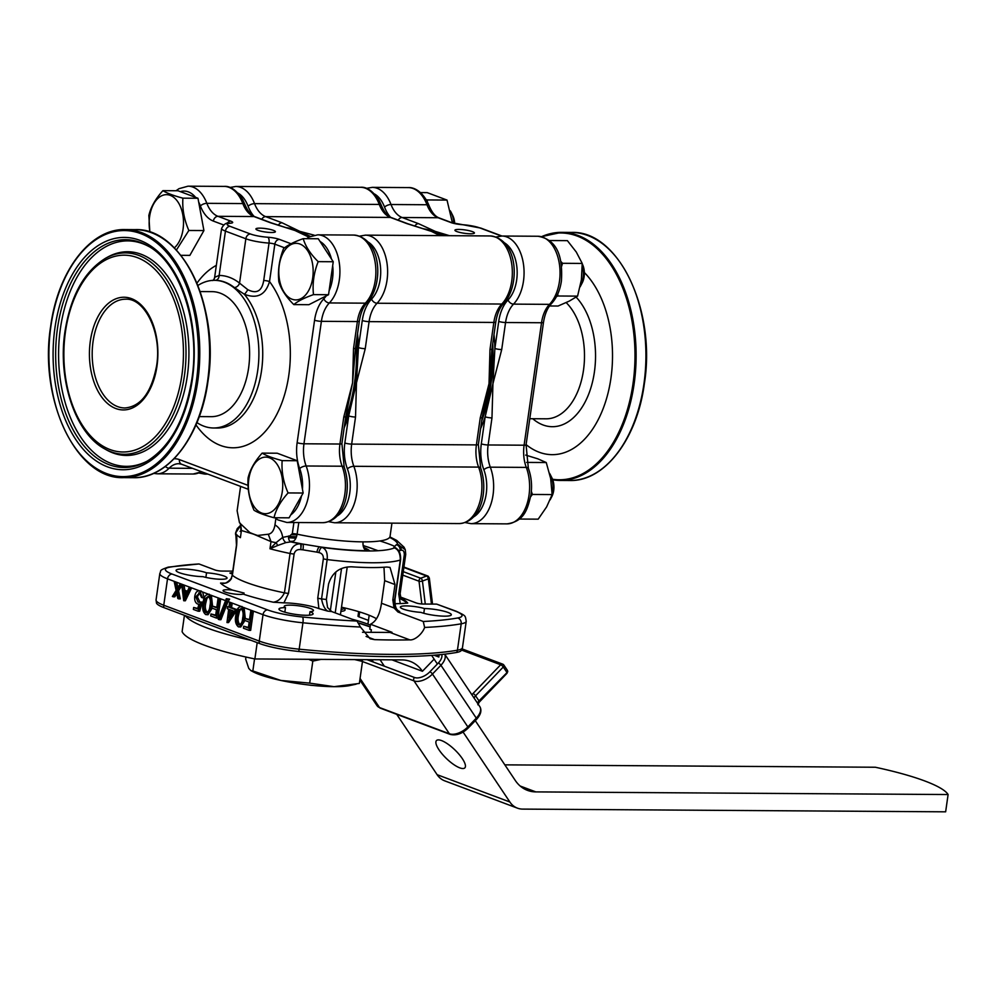 <?xml version="1.0" encoding="UTF-8"?>
<svg xmlns="http://www.w3.org/2000/svg" width="998" height="998" viewBox="0 0 998 998"><rect width="100%" height="100%" fill="white"/><g stroke="black" fill="none" stroke-linecap="round" stroke-linejoin="round"><path stroke-width="1.5" d="M317.751 598.139A4.928 0.848 8.1 0 0 321.556 598.912C322.703 605.162 324.749 609.229 327.693 611.125L318.886 608.593L317.751 598.139L323.352 558.793C323.514 555.35 322.055 553.291 318.973 552.605A25.1 4.354 8.1 0 0 316.952 552.144L302.98 549.848A25.1 4.354 8.1 0 0 300.747 549.611C297.217 549.224 295.009 550.684 294.098 553.99A4.928 0.848 -171.9 0 1 290.044 553.478A86.14 14.933 -171.9 0 1 269.971 548.763L270.994 541.602L268.287 534.229C271.743 533.631 273.976 530.537 274.961 524.936C279.24 527.393 281.81 531.547 282.683 537.373L276.109 542.638A4.928 0.699 -120 0 1 277.631 545.507L269.971 548.763L276.109 542.638A9.843 1.709 -171.9 0 1 270.994 541.602L253.529 534.13L241.416 530.499A9.843 1.709 -171.9 0 1 240.855 529.801L240.93 529.077M268.287 534.229L257.634 535.477L253.529 534.13L249.849 532.558L240.618 523.85L241.416 530.499L240.406 537.66A86.14 14.933 -171.9 0 1 235.902 533.643A4.928 4.803 149.5 0 0 236.326 536.363M423.551 228.904A127.133 77.22 90.4 0 1 428.604 229.964A127.133 77.22 90.4 0 1 442.027 235.64M492.688 343.861A127.133 77.22 90.4 0 1 490.916 383.681A127.133 77.22 90.4 0 1 481.747 420.732M491.939 349.1L489.02 383.694L482.209 417.438A4.928 0.848 -171.9 0 1 480.25 417.838L489.02 383.694L489.981 349.5A4.928 0.848 8.1 0 0 491.939 349.1L495.794 322.042C497.129 313.734 499.773 307.484 503.753 303.305C520.207 286.114 518.461 238.909 490.155 235.952A36.914 22.418 -89.6 0 1 511.749 281.062A36.914 22.418 -89.6 0 1 501.794 304.041A4.928 3.293 43.9 0 0 503.753 303.305M357.546 333.681A127.233 77.283 90.4 0 1 358.432 347.578A4.928 0.848 8.1 0 0 365.243 348.689L356.473 382.845L355.525 417.039A4.928 0.848 -171.9 0 1 348.701 415.916A127.233 77.283 90.4 0 1 344.16 427.78M367.751 241.803A31.998 19.436 -89.6 0 1 380.6 268.337A31.998 19.436 -89.6 0 1 371.568 299.063A34.456 20.921 90.4 0 0 362.274 320.52L358.432 347.578L356.473 382.845L348.701 415.916L344.846 442.975A4.928 0.848 -171.9 0 0 351.67 444.098A29.528 17.939 -89.6 0 0 353.853 466.303A4.928 2.083 159.4 0 0 347.404 468.885A34.456 20.921 90.4 0 1 344.846 442.975M439.968 235.628L431.448 231.399L440.654 235.628M285.391 227.507L314.22 235.191M278.28 225.274A4.928 3.817 -69.4 0 1 282.072 222.791L310.378 236.439M407.858 223.777L431.448 231.399L406.81 223.589A4.928 3.817 -69.4 0 1 407.858 223.777L391.441 217.626C387.598 216.279 384.23 212.187 381.348 205.326A4.928 2.108 -20.8 0 0 379.277 204.44A36.914 22.418 -89.6 0 0 360.503 187.287C366.815 186.688 373.015 191.067 379.103 200.423L381.348 205.326M316.952 552.144A4.928 1.921 -77.6 0 1 319.684 546.842A75.062 13.011 -171.9 0 0 366.416 550.696A7.385 4.479 90.4 0 1 363.085 541.864A67.677 11.727 8.1 0 0 390.056 536.375L391.94 523.139M239.807 594.421A10.579 1.834 -171.9 0 1 228.729 593.049A10.579 1.834 -171.9 0 1 223.065 590.579A10.579 1.834 -171.9 0 1 227.282 589.718A10.579 1.834 -171.9 0 1 232.409 590.08L244.098 593.049L243.2 594.122A10.579 1.834 -171.9 0 1 239.807 594.421M218.637 613.184A16.242 2.819 -171.9 0 1 217.539 613.196M218.899 611.362A14.77 2.557 -171.9 0 1 217.789 611.412M206.536 572.815A14.77 2.557 -171.9 0 1 227.045 578.079A14.77 2.557 -171.9 0 1 221.157 579.264A14.77 2.557 -171.9 0 1 202.943 576.657A17.228 2.982 -171.9 0 1 185.079 574.374A17.228 2.982 -171.9 0 1 176.072 570.407A17.228 2.982 -171.9 0 1 187.736 569.222A17.228 2.982 -171.9 0 1 206.536 572.815L205.875 577.405M309.991 611.649A17.228 2.982 -171.9 0 1 313.085 613.882A17.228 2.982 -171.9 0 1 306.224 615.279A17.228 2.982 -171.9 0 1 288.185 613.046A17.228 2.982 -171.9 0 1 278.978 609.029A17.228 2.982 -171.9 0 1 285.478 607.632A14.77 2.557 -171.9 0 1 284.243 606.36A14.77 2.557 -171.9 0 1 299.225 605.898A14.77 2.557 -171.9 0 1 313.484 610.514A14.77 2.557 -171.9 0 1 309.991 611.649L309.492 615.167M285.478 607.632L284.829 612.186M424.462 608.531A17.228 2.982 -171.9 0 1 442.326 610.801A17.228 2.982 -171.9 0 1 451.333 614.768A17.228 2.982 -171.9 0 1 444.459 616.165A17.228 2.982 -171.9 0 1 420.869 612.36A14.77 2.557 -171.9 0 1 400.36 607.108A14.77 2.557 -171.9 0 1 409.018 605.998A14.77 2.557 -171.9 0 1 424.462 608.531L423.788 613.271M343.886 608.044L344.896 609.341A18.7 3.244 -171.9 0 1 340.904 611.362M343.923 607.757L343.848 608.306A17.228 2.982 -171.9 0 1 341.179 609.479M424.637 627.443L423.252 621.492A241.179 41.791 8.1 0 0 457.633 617.999A4.928 4.279 80.1 0 1 461.188 623.812A246.107 42.652 -171.9 0 1 424.637 627.443C422.216 634.217 414.482 640.516 409.816 639.868L390.031 632.445A19.686 15.269 110.6 0 0 392.002 632.308L370.495 624.224L369.796 629.177L371.343 629.763L370.982 632.32M436.65 604.114L456.336 611.3A4.928 3.817 -69.4 0 0 455.288 611.113L436.65 604.114L422.965 604.027A4.928 0.848 -171.9 0 1 416.141 602.917L400.21 596.929M175.199 582.383L174.301 582.046L176.097 590.442L172.355 596.467L173.265 596.804L176.384 591.777L177.831 598.513L178.729 598.85L176.995 590.779L180.888 584.516L179.989 584.179L176.708 589.444L175.199 582.383L176.758 582.395L177.881 587.585M181.349 584.516L182.26 584.84M179.989 584.179L181.549 584.192M175.935 582.383L176.758 582.395M174.301 582.046L175.86 582.046M173.265 596.804L174.825 596.816L176.783 593.66M178.729 598.85L180.301 598.862L178.567 590.791L176.995 590.779M181.823 585.552L178.567 590.791M180.888 584.516L182.459 584.529M185.416 595.369L185.054 592.488M184.168 597.939L186.526 593.049L183.42 591.876L184.168 597.939M184.767 596.704L184.206 592.176M181.723 584.828L183.707 600.721L190.007 587.934L189.146 587.622L187.162 591.727L183.208 590.242L182.584 585.152L181.723 584.828L184.143 585.165L184.78 590.255L187.399 591.24M182.584 585.152L184.143 585.165M183.208 590.242L184.78 590.255M190.007 587.934L191.566 587.947L185.379 600.771L183.819 600.759M210.977 613.957L210.703 615.928L216.379 618.061L219.111 598.85L218.063 598.451L216.741 607.819L212.1 606.073L211.826 608.044L216.454 609.79L215.618 615.704L210.977 613.957L215.693 615.155M216.741 615.541L217.576 609.628M212.1 606.073L216.816 607.271M217.863 607.657L219.635 598.463L220.683 598.862L217.938 618.074L216.454 617.513M216.379 618.061L217.938 618.074M230.513 614.905L231.187 610.127M228.517 617.912L233.183 610.876L229.702 609.566L228.517 617.912M227.594 606.709L227.319 608.68L228.667 609.179L226.983 622.565L235.516 609.678L229.989 607.595L230.613 603.166L229.577 602.78L228.941 607.208L227.594 606.709L229.016 606.709M231.087 603.166L232.185 603.179L231.548 607.607L237.075 609.691L228.542 622.577L226.983 622.565M229.577 602.78L231.137 602.78M235.516 609.678L237.075 609.691M230.613 603.166L232.185 603.179M229.989 607.595L231.548 607.607M249.101 630.349L250.66 630.362L253.392 611.138L250.785 610.739L249.45 620.095L244.822 618.361L244.547 620.332L249.176 622.066L248.34 627.979L243.699 626.245L243.425 628.216L249.101 630.349L251.833 611.125M243.699 626.245L248.415 627.43M244.822 618.361L249.537 619.546M169.772 567.176A4.928 4.279 80.1 0 0 168.238 567.126L198.939 563.97A241.179 41.791 8.1 0 0 169.772 567.176A34.456 5.976 8.1 0 0 172.105 574.062L267.614 609.903A34.456 5.976 8.1 0 0 302.531 617.001A241.179 41.791 8.1 0 0 357.022 621.068L360.44 627.031L370.108 638.757L374.624 639.643A246.107 42.652 8.1 0 0 392.813 639.98A246.107 42.652 8.1 0 0 409.816 639.868M239.196 624.973L238.659 624.873C241.067 624.548 242.414 622.203 242.701 617.824C243.624 613.683 243.05 610.614 240.967 608.605L237.998 610.963L236.875 615.629C236.002 619.77 236.601 622.852 238.659 624.873L239.707 624.873M240.219 624.873C238.16 622.864 237.561 619.783 238.435 615.641L239.557 610.976L241.217 608.73M199.588 590.878L167.514 578.84L163.759 605.237L259.255 641.078L263.023 614.681L241.279 606.647C238.135 606.784 236.314 609.653 235.827 615.23C234.755 620.606 235.615 624.474 238.41 626.856C241.528 626.669 243.312 623.787 243.749 618.211C244.859 612.884 244.036 609.029 241.279 606.647L242.052 606.51M238.41 626.856L240.743 627.018L244.934 620.482M244.111 607.582L245.283 618.361M236.925 615.242L238.871 609.379M237.674 624.062L237.387 615.242M228.031 601.544L220.92 619.708L219.348 619.696L227.419 599.112L229.627 599.124L228.031 601.544L241.229 606.497M227.419 599.112L226.321 598.7L218.25 619.284L219.348 619.696M226.321 598.7L229.627 599.124M207.497 612.597C205.438 610.576 204.839 607.495 205.713 603.366L206.848 598.7L208.495 596.442M206.474 612.685L205.937 612.585C208.345 612.273 209.692 609.915 209.979 605.537C210.902 601.407 210.328 598.338 208.245 596.33L205.276 598.688L204.153 603.353C203.28 607.495 203.879 610.564 205.937 612.585L206.985 612.597M204.153 603.353L205.713 603.366M225.56 600.621L208.57 594.371C205.413 594.509 203.592 597.365 203.105 602.954C202.033 608.331 202.893 612.198 205.688 614.568C208.819 614.394 210.59 611.512 211.027 605.923C212.137 600.609 211.314 596.754 208.57 594.371L209.331 594.222M205.688 614.568L208.021 614.731L212.212 608.194M211.389 595.307L212.562 606.085M193.649 607.458L193.375 609.429L198.153 611.225L200.71 602.068L198.003 602.081L195.795 596.792L199.45 593.024L201.534 597.44L202.569 597.827L199.787 591.078C197.217 590.442 195.546 592.188 194.76 596.317C194.348 600.222 195.271 602.78 197.542 603.99L198.964 604.127L197.616 608.942L193.649 607.458L197.766 608.418M202.569 597.827L204.141 597.839L202.681 592.039L198.727 590.866L200.299 590.878M195.795 596.792L197.367 596.804L199.974 602.218M198.727 592.887L199.45 593.024M199.55 593.062L197.367 596.804M200.71 602.068L202.282 602.068L199.712 611.238L198.153 611.225M199.151 602.281L198.003 602.081L199.575 602.093M199.75 590.941L201.371 591.09L199.75 590.941M252.294 611.138L253.392 611.138M190.556 587.947L191.566 587.947M232.784 571.13L221.756 571.056A4.928 0.848 -171.9 0 1 214.932 569.945L199.65 564.207A4.928 0.848 8.1 0 0 198.939 563.97M172.105 574.062A4.928 3.817 -69.4 0 0 167.514 578.84A39.371 6.824 -171.9 0 1 159.817 573.488L156.062 599.885L156.474 603.079A38.722 6.712 8.1 0 0 163.946 607.632L259.443 643.485A38.722 6.712 8.1 0 0 298.689 651.457A245.446 42.54 8.1 0 0 456.523 652.467A38.722 6.712 8.1 0 0 461.176 650.634L462.461 647.677A39.371 6.824 8.1 0 1 457.433 650.209L461.188 623.812A39.371 6.824 -171.9 0 0 466.228 621.28C465.068 615.479 466.54 616.19 456.336 611.3M358.656 611.649L358.008 616.178A4.928 0.848 8.1 0 0 358.968 616.839L368.449 620.394M296.481 536.774A53.655 9.294 8.1 0 0 288.534 536.525M291.915 534.703A51.185 8.87 -171.9 0 1 296.992 534.866M367.875 550.971A53.655 9.294 8.1 0 0 364.919 549.624M363.596 547.341A51.185 8.87 -171.9 0 1 369.871 550.971M400.098 593.748L400.934 598.962L407.72 603.091L400.248 603.615L398.713 594.059L404.315 554.701C404.265 551.383 403.192 549.898 401.121 550.26A25.1 4.354 8.1 0 0 400.073 550.472L398.639 550.896M401.184 599.386L400.136 593.66A4.928 0.848 -171.9 0 1 398.713 594.059M400.248 603.615A25.1 4.354 8.1 0 0 394.959 603.815M363.185 545.494L362.973 542.9M362.511 632.258L390.031 632.445M376.533 618.76A71.369 12.363 8.1 0 0 341.503 607.208M352.169 619.234A73.827 12.799 -171.9 0 1 367.913 624.162L369.173 615.267M357.022 621.068L331.71 611.562L327.569 607.533L326.358 599.486L328.542 584.129C332.072 572.578 339.757 566.802 351.608 566.802A86.14 14.933 8.1 0 0 386.8 567.026L390.031 567.425L395.008 584.554L392.825 599.91L394.048 607.957L397.94 611.986L423.252 621.492M398.476 610.838L399.749 611.599C395.37 609.691 393.686 605.624 394.684 599.386L400.285 560.028C400.285 553.503 398.327 549.449 394.397 547.865A4.928 4.691 -48.7 0 1 396.954 548.962L397.179 549.212M370.495 624.224C376.234 621.442 379.889 614.444 381.473 603.241L384.679 580.674L383.968 567.201M318.973 552.605A4.928 2.32 -76.5 0 1 322.104 547.391C326.072 549 327.756 553.054 327.157 559.566L321.556 598.912A86.14 14.933 8.1 0 0 326.358 599.486M322.104 547.391A76.297 13.223 8.1 0 0 367.152 550.971A76.297 13.223 8.1 0 0 394.397 547.865A30.027 5.202 -171.9 0 1 393.886 547.316A4.928 4.778 -36.1 0 1 397.029 549.025M240.668 525.36L235.615 533.044A86.14 14.933 -171.9 0 0 235.902 533.643C236.85 535.115 237.087 539.07 236.613 545.532L232.372 575.285L231.212 578.478C227.843 582.321 224.999 583.892 222.691 583.206L222.716 583.206M231.474 578.503C228.954 582.558 225.311 584.08 220.546 583.082L222.691 583.206M232.447 573.463L229.889 573.101L232.497 573.176M295.882 538.221A71.369 12.363 8.1 0 0 288.547 537.747M292.214 534.067A66.442 11.514 -171.9 0 1 297.08 534.379M318.886 608.593A25.1 4.354 8.1 0 0 283.906 602.867L273.327 602.218C277.881 601.557 281.586 598.426 284.442 592.837L290.044 553.478C291.528 547.104 294.946 543.885 300.298 543.823A4.928 1.235 -84.5 0 1 300.747 549.611M393.886 547.316L396.331 544.708A4.928 4.454 76.3 0 1 400.073 550.472M396.331 544.708A30.027 5.202 -171.9 0 1 397.591 544.446A4.928 4.254 80.5 0 1 401.121 550.26M389.632 537.398A76.297 13.223 8.1 0 1 397.591 544.446L405.25 549.624L405.724 554.227A4.928 0.848 -171.9 0 1 405.737 554.314A4.928 0.848 -171.9 0 1 404.315 554.701M294.098 553.99L288.497 593.348L283.906 602.867M302.98 549.848A4.928 0.811 -83.6 0 0 302.968 544.097L319.684 546.842M302.968 544.097A75.062 13.011 -171.9 0 1 291.94 541.902C294.597 541.091 296.331 538.521 297.117 534.179A67.677 11.727 8.1 0 0 363.085 541.864M288.597 536.001A4.928 2.994 -89.6 0 0 290.83 541.889L285.927 542.588A4.928 2.408 -115.8 0 1 282.683 537.373L289.719 536.001L292.314 533.618A4.928 0.848 -171.9 0 1 297.117 534.179L298.776 522.54M274.961 524.936L275.872 518.561M285.927 542.588L277.631 545.507M290.83 541.889A76.297 13.223 8.1 0 0 300.298 543.823M240.081 531.41A4.928 3.181 -160.4 0 0 240.705 530.799M240.593 486.388L237.125 510.739L239.47 522.69L240.618 523.85M249.849 532.558A184.143 111.838 -89.6 0 0 257.634 535.477M303.143 493.024L297.217 460.727L282.147 460.627C272.716 458.094 266.054 455.599 262.15 453.117C254.739 461.35 250.049 469.621 248.09 477.917C247.317 488.646 249.3 499.412 254.016 510.228C257.921 512.71 264.595 515.205 274.013 517.737L289.083 517.837L303.143 493.024L288.085 492.937C280.575 501.295 275.885 509.554 274.013 517.737M282.147 460.627C281.399 471.518 283.37 482.284 288.085 492.937M297.217 460.727L277.219 453.217L262.15 453.117M248.814 479.127A28.306 17.191 -89.6 0 0 261.626 513.009A28.306 17.191 -89.6 0 0 282.284 491.69A28.306 17.191 -89.6 0 0 269.485 457.82A28.306 17.191 -89.6 0 0 248.814 479.127M550.098 499.886A19.436 11.814 -89.6 0 0 550.16 499.773A19.436 11.814 -89.6 0 0 552.019 494.896M552.131 494.459A19.436 11.814 -89.6 0 0 552.705 491.503A19.436 11.814 -89.6 0 0 550.322 474.711A19.436 11.814 -89.6 0 0 549.536 473.301M550.322 474.711L551.931 477.892A14.521 8.82 90.4 0 1 553.715 490.43A14.521 8.82 90.4 0 1 551.807 496.617L550.16 499.773M531.073 494.122L532.408 494.447L531.36 491.378M525.659 455.088L537.81 458.818L546.255 462.536L550.671 478.566L552.131 494.571L546.642 506.872L538.196 519.16L519.297 519.047M526.645 462.411L546.255 462.536M530.674 496.68L532.408 494.447L552.131 494.571M427.331 201.733L427.294 199.949L426.171 199.612M427.294 199.949L447.017 200.074L452.406 222.891M420.482 192.589L427.194 192.626L447.017 200.074M561.6 266.366L562.51 263.297L560.764 261.314M556.522 296.531L557.857 295.994L557.82 293.861M557.857 295.994L577.58 296.132L569.309 301.084L558.082 306.024L549.511 305.974M549.262 240.518L567.388 240.643L576.283 252.045L582.233 263.435L581.385 279.789L577.58 296.132M562.51 263.297L582.233 263.435M182.908 198.165C173.54 195.658 166.866 193.15 162.911 190.655L177.981 190.755L197.978 198.265L182.908 198.165C182.16 208.944 184.143 219.71 188.847 230.476L176.384 250.086M149.837 232.097L148.852 215.456C150.848 207.06 155.538 198.802 162.911 190.655M188.847 230.476L203.916 230.563L189.857 255.376L180.838 255.313M203.916 230.563L197.978 198.265M174.313 247.916A28.306 17.191 -89.6 0 0 183.058 229.228A28.306 17.191 -89.6 0 0 170.246 195.358A28.306 17.191 -89.6 0 0 149.588 216.666A28.306 17.191 -89.6 0 0 150.037 232.172M453.766 223.29A19.436 11.814 -89.6 0 0 451.096 212.25A19.436 11.814 -89.6 0 0 450.298 210.84M451.096 212.25L452.693 215.431A14.521 8.82 90.4 0 1 454.689 223.515M313.484 294.622C312.299 283.657 313.871 272.666 318.175 261.651L333.245 261.738L328.542 294.722L313.484 294.622C304.178 297.94 297.616 301.271 293.824 304.602C286.077 296.905 281.087 289.245 278.841 281.623C277.669 270.658 279.228 259.667 283.544 248.652C287.424 245.258 293.986 241.928 303.205 238.659C305.5 246.406 310.49 254.066 318.175 261.651M333.245 261.738L318.275 238.759L303.205 238.659M328.542 294.722L308.881 304.702L293.824 304.602M292.052 299.213A28.306 17.191 -89.6 0 0 312.711 277.893A28.306 17.191 -89.6 0 0 299.911 244.023A28.306 17.191 -89.6 0 0 279.24 265.331A28.306 17.191 -89.6 0 0 292.052 299.213M580.075 286.913A19.436 11.814 -89.6 0 0 580.587 285.977A19.436 11.814 -89.6 0 0 582.258 264.769M582.246 263.884L582.358 264.096A14.521 8.82 90.4 0 1 582.233 282.821L580.587 285.977M330.326 610.813L335.852 571.941M335.228 612.884L341.528 568.573M340.418 614.83L347.229 566.976M313.285 685.476A30.252 5.24 -171.9 0 1 310.74 685.289L310.964 685.227M310.74 685.289L309.106 685.027M293.587 541.178A35.441 6.138 8.1 0 0 290.181 541.515M300.934 547.328L301.433 543.81M431.448 604.077L428.342 578.84L422.441 581.036A2.458 1.285 -110.4 0 0 420.707 578.204A2.458 1.909 110.6 0 0 419.023 581.223L402.768 575.122M425.273 604.039L422.441 581.036A2.458 0.873 173 0 1 419.023 581.223L421.83 603.977M459.791 767.861A19.686 6.038 -136.1 0 0 464.843 767.874A19.686 6.038 -136.1 0 0 458.968 754.226A19.686 6.038 -136.1 0 0 441.54 740.578A19.686 6.038 -136.1 0 0 436.475 740.566A19.686 6.038 -136.1 0 0 442.351 754.214A19.686 6.038 -136.1 0 0 459.791 767.861M431.635 655.399L434.13 659.129L422.428 671.28A39.371 30.526 110.6 0 0 410.29 661.425A39.371 30.526 110.6 0 0 401.92 659.903L254.877 658.954A115.98 20.097 -171.9 0 1 204.453 645.207A115.98 20.097 -171.9 0 1 182.11 631.634L184.43 615.329M185.316 615.654A115.98 20.097 8.1 0 0 206.923 627.929A115.98 20.097 8.1 0 0 251.097 640.342M257.197 642.637L254.877 658.954M391.927 659.828L422.428 671.28M380.051 659.753L384.342 666.177M434.13 659.129L437.374 663.994M475.285 720.668L515.317 780.511A39.371 30.526 110.6 0 0 527.468 790.366A39.371 30.526 110.6 0 0 535.839 791.901L948.1 794.545A123.053 21.32 8.1 0 0 875.333 767.237L504.838 764.855M396.73 714.331L437.099 774.673A24.613 19.074 -69.4 0 0 444.684 780.835L517.451 808.155A24.613 19.074 -69.4 0 0 522.69 809.104L945.642 811.823L948.1 794.545M517.451 808.155A24.613 19.074 -69.4 0 1 509.866 801.993L463.084 732.058M477.593 703.303A4.928 2.72 146.2 0 1 478.99 700.908L507.683 671.916A2.458 2.458 0 0 0 507.283 670.194A2.458 1.36 -33.8 0 1 506.697 672.116A2.458 0.761 43.9 0 1 507.021 673.276L479.314 702.068L477.83 704.775M367.014 659.678L414.482 677.492A12.3 6.799 -33.8 0 0 429.876 671.779L438.322 663.009A12.3 6.799 -33.8 0 0 441.765 654.501M427.768 577.156L428.853 577.568A2.458 0.873 -7 0 1 429.327 577.992A2.458 0.873 -7 0 1 428.342 578.84A2.458 1.285 -110.4 0 0 426.608 576.008L403.866 567.475M434.043 655.212L438.846 657.021L439.108 654.763M438.846 657.021A2.458 1.909 -69.4 0 1 438.509 656.06L438.758 654.8M428.965 578.528L428.853 577.568A2.458 1.909 110.6 0 0 426.608 576.008L420.707 578.204L403.267 571.654M308.245 684.927A54.142 9.381 8.1 0 0 334.043 686.674L309.692 683.131L280.787 680.424A54.142 9.381 8.1 0 0 308.245 684.927M354.702 659.591L362.486 661.425L359.355 683.443L334.043 686.674A54.142 9.381 8.1 0 0 349.986 685.501L356.124 684.179M308.694 659.304L312.823 661.1L321.106 659.379M312.823 661.1L309.692 683.131M362.486 661.425L362.074 659.641M245.945 657.021L245.658 659.092L248.764 668.41L250.822 670.556L252.843 670.955L254.552 658.88M252.843 670.955L280.787 680.424A54.142 9.381 -171.9 0 1 252.931 671.691L250.822 670.556M257.833 230.276A9.843 1.709 8.1 0 0 267.427 232.26A9.843 1.709 8.1 0 0 275.049 232.085A9.843 1.709 8.1 0 0 273.477 230.376A9.843 1.709 8.1 0 0 261.576 228.205A9.843 1.709 8.1 0 0 256.149 229.403A9.843 1.709 8.1 0 0 257.833 230.276M308.968 237.162L294.984 230.513L309.23 237.013A127.233 77.283 -89.6 0 0 286.438 227.831M214.732 277.257A4.928 4.84 -144.6 0 1 213.884 279.502L214.732 277.257L219.136 275.448A78.755 47.829 90.4 0 1 239.545 283.108L247.766 289.657C256.636 294.185 261.95 291.117 263.721 280.463A4.928 0.848 -171.9 0 1 269.522 281.536C265.53 294.946 257.122 299.175 244.298 294.235L234.33 287.524A73.827 44.848 -89.6 0 0 215.244 280.338A73.827 44.848 -89.6 0 0 215.194 280.338L214.882 280.338M247.766 289.657A4.928 1.21 -58.7 0 1 244.298 294.235A73.827 44.848 -89.6 0 1 261.551 370.582A73.827 44.848 -89.6 0 1 217.414 428.017L213.572 427.992A73.827 44.848 -89.6 0 0 257.709 370.557A73.827 44.848 -89.6 0 0 214.52 280.338A73.827 44.848 -89.6 0 0 197.829 285.515M263.721 280.463L269.036 243.088A19.686 3.406 -171.9 0 1 245.845 238.772L225.448 231.112L219.136 275.448A4.928 3.905 -89.7 0 1 215.206 280.338M213.884 279.502L212.649 280.563M214.595 277.656L221.593 228.43A19.686 3.406 -171.9 0 0 225.448 231.112A4.928 3.817 -69.4 0 1 230.039 226.334L250.448 233.994A4.928 3.817 -69.4 0 0 245.845 238.772L239.545 283.108A4.928 3.53 -51.8 0 1 234.33 287.524M199.276 416.59L211.239 416.665A62.512 37.961 -89.6 0 0 248.602 368.025A62.512 37.961 -89.6 0 0 212.038 291.641L200.074 291.566M196.943 422.603A73.827 44.848 -89.6 0 0 213.572 427.992M271.394 222.903L294.984 230.513L270.346 222.716A4.928 3.817 -69.4 0 1 271.394 222.903L254.989 216.741C251.134 215.406 247.766 211.302 244.884 204.44A4.928 2.108 -20.8 0 0 242.826 203.567A36.914 22.418 -89.6 0 0 224.039 186.401C230.351 185.815 236.551 190.194 242.639 199.55L244.884 204.44M345.757 416.565L345.757 416.565A4.928 0.848 -171.9 0 1 343.786 416.964L352.568 382.82L345.757 416.565L341.902 443.623A4.928 0.848 8.1 0 1 339.944 444.023L343.786 416.964M345.246 420.158A127.233 77.283 -89.6 0 0 354.515 382.833A127.233 77.283 -89.6 0 0 356.274 342.663M355.475 348.215L352.568 382.82L353.517 348.614A4.928 0.848 8.1 0 0 355.475 348.215L359.33 321.156C360.665 312.848 363.322 306.611 367.301 302.419C383.756 285.228 381.997 238.035 353.691 235.066A36.914 22.418 -89.6 0 1 375.285 280.176A36.914 22.418 -89.6 0 1 365.33 303.167A4.928 3.293 43.9 0 0 367.301 302.419M472.503 231.661A9.843 1.709 8.1 0 0 460.602 229.478A9.843 1.709 8.1 0 0 455.175 230.675A9.843 1.709 8.1 0 0 456.859 231.561A9.843 1.709 8.1 0 0 466.453 233.544A9.843 1.709 8.1 0 0 474.062 233.37A9.843 1.709 8.1 0 0 472.503 231.661M414.744 226.159A4.928 3.817 -69.4 0 1 418.536 223.664L435.353 231.424L421.867 228.392M492.937 383.719L494.883 348.452A4.928 0.848 8.1 0 0 501.707 349.574L492.937 383.719L491.977 417.913A4.928 0.848 -171.9 0 1 485.165 416.802L492.937 383.719M480.612 428.666A127.233 77.283 -89.6 0 0 485.165 416.802L481.31 443.861A4.928 0.848 -171.9 0 0 488.134 444.971A29.528 17.939 -89.6 0 0 490.317 467.176A36.914 22.418 90.4 0 1 493.049 494.933A36.914 22.418 90.4 0 1 470.981 523.651L506.959 523.875A36.914 22.418 -89.6 0 0 529.027 495.158A36.914 22.418 -89.6 0 0 526.295 467.401A29.528 17.939 90.4 0 1 524.1 445.208L541.527 322.741L505.562 322.516L501.707 349.574M584.354 272.516A98.34 59.73 90.4 0 1 610.938 378.18A98.34 59.73 90.4 0 1 526.096 444.609M491.977 417.913L488.134 444.971L524.1 445.208A4.928 0.848 -171.9 0 0 526.071 444.809L543.498 322.342A4.928 0.848 -171.9 0 1 541.527 322.741A29.528 17.939 90.4 0 1 549.499 304.353A36.914 22.418 -89.6 0 0 559.454 281.361A36.914 22.418 -89.6 0 0 537.86 236.252L501.894 236.027A36.914 22.418 90.4 0 1 523.476 281.137A36.914 22.418 90.4 0 1 513.521 304.128A29.528 17.939 -89.6 0 0 505.562 322.516A4.928 0.848 -171.9 0 1 498.738 321.393L494.883 348.452A127.233 77.283 -89.6 0 0 494.01 334.555M444.16 235.653L435.353 231.424L449.487 235.69M492.725 343.549A127.233 77.283 90.4 0 1 490.979 383.706A127.233 77.283 90.4 0 1 481.697 421.044M422.903 228.704A127.233 77.283 90.4 0 1 442.214 235.64M482.221 417.364A127.233 77.283 -89.6 0 0 490.193 383.706A127.233 77.283 -89.6 0 0 492.126 347.766M441.428 235.64A127.233 77.283 -89.6 0 0 423.738 228.954M207.31 473.9A36.914 22.418 90.4 0 1 204.864 474.1L207.908 474.125M356.585 494.047A36.914 22.418 90.4 0 1 334.53 522.765L459.255 523.576A36.914 22.418 -89.6 0 0 481.323 494.846A36.914 22.418 -89.6 0 0 478.591 467.101L353.853 466.303A36.914 22.418 90.4 0 1 356.585 494.047M336.937 516.141A31.998 19.436 -89.6 0 0 347.404 468.885M355.525 417.039L351.67 444.098L476.395 444.896L480.25 417.838M478.366 444.497L480.649 467.975A4.928 2.083 159.4 0 0 478.591 467.101A29.528 17.939 90.4 0 1 476.395 444.896A4.928 0.848 -171.9 0 0 478.366 444.497L482.209 417.438M489.981 349.5L493.835 322.441A4.928 0.848 8.1 0 0 495.794 322.042M362.274 320.52A4.928 0.848 8.1 0 0 369.098 321.63L493.835 322.441A29.528 17.939 90.4 0 1 501.794 304.041L377.057 303.242A29.528 17.939 -89.6 0 0 369.098 321.63L365.243 348.689M490.155 235.952L365.43 235.141A36.914 22.418 90.4 0 1 387.024 280.251A36.914 22.418 90.4 0 1 377.057 303.242A4.928 3.293 43.9 0 1 371.568 299.063M261.775 219.298A4.928 3.817 -69.4 0 1 265.668 216.628L282.072 222.791M229.889 187.487L235.765 186.476A36.914 22.418 90.4 0 1 254.552 203.642A29.528 17.939 -89.6 0 0 265.668 216.628L390.405 217.427A29.528 17.939 90.4 0 1 379.277 204.44L254.552 203.642A4.928 2.108 -20.8 0 0 248.103 206.249A31.998 19.436 -89.6 0 0 238.098 193.138M253.966 216.292A34.456 20.921 90.4 0 1 248.103 206.249M406.81 223.589L390.405 217.427A4.928 3.817 -69.4 0 1 391.441 217.626M457.633 617.999A34.456 5.976 8.1 0 0 455.288 611.113M259.443 643.485A4.928 3.817 110.6 0 1 259.255 641.078A39.371 6.824 8.1 0 0 299.175 649.187A4.928 1.185 95.6 0 1 298.689 651.457M360.44 627.031A246.107 42.652 -171.9 0 1 302.93 622.789L299.175 649.187A246.107 42.652 8.1 0 0 390.754 654.376A246.107 42.652 8.1 0 0 457.433 650.209A4.928 4.279 80.1 0 1 456.523 652.467M302.531 617.001A4.928 1.185 -84.4 0 1 302.93 622.789A39.371 6.824 -171.9 0 1 263.023 614.681A4.928 3.817 -69.4 0 1 267.614 609.903M243.749 618.211L245.308 618.211M205.276 598.688L206.848 598.7M211.027 605.923L212.586 605.936M208.507 594.222L202.681 592.039M156.062 599.885A39.371 6.824 8.1 0 0 163.759 605.237A4.928 3.817 110.6 0 0 163.946 607.632M358.968 616.839L359.667 611.961M405.699 554.389L400.123 593.573A4.928 0.848 -171.9 0 1 400.136 593.66L405.737 554.314L405.25 549.636L404.04 547.191L396.693 540.405L389.906 536.912M379.889 540.953A86.14 14.933 -171.9 0 1 394.31 546.193M400.41 597.665A95.983 16.629 -171.9 0 1 407.72 603.091M367.913 624.162A73.827 12.799 -171.9 0 1 370.37 625.122M368.561 626.208A76.297 13.223 8.1 0 0 359.043 623.114M392.825 599.91A86.14 14.933 8.1 0 0 394.684 599.386A4.928 0.848 8.1 0 0 395.008 599.137L400.61 559.791C400.797 554.352 399.587 550.746 396.954 548.962M399.749 611.599A95.983 16.629 -171.9 0 1 397.94 611.986M395.008 584.554L384.679 580.674M394.048 607.957L381.473 603.241M367.289 550.684A71.369 12.363 8.1 0 0 365.468 550.148M363.135 545.607A66.442 11.514 -171.9 0 1 377.568 550.746M331.71 611.562A95.983 16.629 -171.9 0 1 327.693 611.125M323.352 558.793A4.928 0.848 8.1 0 0 327.157 559.566A86.14 14.933 -171.9 0 0 371.605 562.76A86.14 14.933 -171.9 0 0 400.285 560.028A4.928 0.848 8.1 0 0 400.61 559.791M232.409 590.08A95.983 16.629 -171.9 0 1 220.546 583.082L224.375 583.106M232.372 574.037L229.889 573.101A95.983 16.629 -171.9 0 1 232.571 572.64M273.327 602.218A95.983 16.629 -171.9 0 1 243.2 594.122M374.624 639.643L366.091 636.437M240.643 525.247L237.25 528.628L235.603 532.957A4.928 4.928 0 0 0 235.915 535.514A4.928 4.828 157.8 0 1 235.615 533.044A4.928 0.848 -171.9 0 1 235.603 532.957A4.928 0.848 -171.9 0 1 235.64 532.882M236.613 545.532A4.928 0.848 -171.9 0 1 236.464 545.27L235.915 535.514M288.497 593.348A4.928 0.848 -171.9 0 1 284.442 592.837A86.14 14.933 8.1 0 1 232.372 575.285A4.928 0.848 -171.9 0 1 232.235 575.035L236.464 545.27M292.314 533.618L293.899 522.515M356.81 338.846A127.233 77.283 90.4 0 1 355.3 382.833A127.233 77.283 90.4 0 1 344.772 423.439M285.902 227.656A127.233 77.283 90.4 0 1 309.704 236.763M520.145 786.012L535.839 791.901M437.099 774.673L509.866 801.993M506.697 672.116L503.279 667.001A2.458 0.761 -136.1 0 0 500.684 664.743L461.587 650.072M507.283 670.194L503.865 665.08A2.458 2.458 0 0 0 502.68 664.144A2.458 1.909 110.6 0 1 503.441 664.755A2.458 1.36 -33.8 0 1 503.865 665.08A2.458 1.36 -33.8 0 1 503.279 667.001L475.572 695.793A2.458 0.761 -136.1 0 0 472.977 693.548L500.684 664.743A2.458 1.909 110.6 0 1 502.68 664.144L462.149 648.925M474.175 698.176A4.928 2.72 -33.8 0 1 475.572 695.793L478.99 700.908A2.458 0.761 43.9 0 1 479.314 702.068M471.917 694.82A7.385 4.079 146.2 0 1 472.977 693.548M371.805 659.703L373.389 662.061M360.066 678.453L379.514 707.545L449.374 733.755L413.995 680.885L362.474 661.537M376.982 705.623A14.77 8.146 -33.8 0 0 379.514 707.545A2.458 1.909 110.6 0 0 380.275 708.156L376.982 705.623L359.841 680M429.876 671.779A2.458 0.761 43.9 0 1 432.471 674.037L467.85 726.906A14.77 8.146 -33.8 0 1 449.374 733.755A2.458 1.909 110.6 0 0 450.123 734.378C456.148 735.85 462.161 733.755 468.162 728.066L476.607 719.296C480.886 714.493 481.959 710.277 479.826 706.646L444.734 654.164M476.607 719.296A2.458 0.761 43.9 0 0 476.283 718.136L467.85 726.906A2.458 0.761 43.9 0 1 468.162 728.066M438.322 663.009A2.458 0.761 43.9 0 1 440.916 665.254L476.283 718.136A14.77 8.146 -33.8 0 0 479.826 706.646M444.696 654.177A14.77 8.146 146.2 0 1 440.916 665.254L432.471 674.037A14.77 8.146 146.2 0 1 413.995 680.885A2.458 1.909 110.6 0 1 414.482 677.492M438.359 654.838L438.509 656.06L435.852 655.062M306.623 238.684L309.467 236.888L317.726 234.842A36.914 22.418 90.4 0 1 339.32 279.951A36.914 22.418 90.4 0 1 329.365 302.943A29.528 17.939 -89.6 0 0 321.393 321.331L303.966 443.786A29.528 17.939 -89.6 0 0 306.149 465.991A4.928 2.083 159.4 0 0 299.699 468.573A34.456 20.921 90.4 0 1 297.142 442.675L314.57 320.208A34.456 20.921 90.4 0 1 323.863 298.751A31.998 19.436 -89.6 0 0 326.209 295.907M297.142 442.675A4.928 0.848 -171.9 0 0 303.966 443.786L339.944 444.023A29.528 17.939 90.4 0 0 342.127 466.216L306.149 465.991A36.914 22.418 90.4 0 1 308.893 493.748A36.914 22.418 90.4 0 1 286.825 522.465L322.791 522.69A36.914 22.418 -89.6 0 0 344.859 493.973A36.914 22.418 -89.6 0 0 342.127 466.216A4.928 2.083 -20.6 0 1 344.185 467.101C351.945 488.758 345.32 521.218 322.791 522.69M353.517 348.614L357.371 321.556A4.928 0.848 8.1 0 0 359.33 321.156M314.57 320.208A4.928 0.848 -171.9 0 0 321.393 321.331L357.371 321.556A29.528 17.939 90.4 0 1 365.33 303.167L329.365 302.943A4.928 3.293 -136.1 0 1 323.863 298.751M248.29 489.282L181.611 464.245A4.928 3.817 -69.4 0 1 179.428 459.616L248.015 485.365M165.344 466.453A4.928 3.306 44.3 0 0 169.149 468.187A36.914 22.418 90.4 0 1 157.16 473.801L193.138 474.025A36.914 22.418 -89.6 0 0 201.222 471.605M181.611 464.245L178.742 463.708A29.528 17.939 -89.6 0 0 169.149 468.187L192.502 468.336M174.064 458.781A34.456 20.921 90.4 0 1 179.428 459.616M176.035 190.743L178.979 188.684L188.061 186.177A36.914 22.418 90.4 0 1 206.848 203.33A29.528 17.939 -89.6 0 0 217.963 216.317L230.775 221.132A9.843 1.709 -171.9 0 1 230.476 223.215A14.77 2.557 8.1 0 0 230.039 226.334M223.602 224.937L213.372 221.094A34.456 20.921 90.4 0 1 200.398 205.937A31.998 19.436 -89.6 0 0 198.689 202.107M195.596 197.367A31.998 19.436 -89.6 0 0 180.364 191.653M200.398 205.937A4.928 2.108 -20.8 0 1 206.848 203.33L242.826 203.567A29.528 17.939 90.4 0 0 253.941 216.554A4.928 3.817 -69.4 0 1 254.989 216.741M148.976 246.568A112.737 68.475 -89.6 0 0 60.391 328.591A112.737 68.475 -89.6 0 0 80.464 436.737A112.737 68.475 -89.6 0 0 147.592 460.926M104.391 448.701L106.362 449.824A101.858 61.864 -89.6 0 0 187.287 376.221A101.858 61.864 -89.6 0 0 168.812 277.98A101.858 61.864 -89.6 0 0 107.597 257.135L105.613 258.233A100.686 61.152 90.4 0 1 166.117 278.841A100.686 61.152 90.4 0 1 184.393 375.947A100.686 61.152 90.4 0 1 104.391 448.701C75.149 432.945 57.547 379.465 64.982 331.411C70.671 295.82 84.219 271.431 105.613 258.233M125.573 299.213A54.391 33.034 -89.6 0 0 93.063 341.528A54.391 33.034 -89.6 0 0 124.875 407.982C140.855 406.598 151.434 392.538 156.599 365.829C162.125 332.87 144.66 297.778 125.573 299.213M156.985 366.091A56.362 34.231 90.4 0 1 115.843 408.544A56.362 34.231 90.4 0 1 90.331 341.079A56.362 34.231 90.4 0 1 131.487 298.639A56.362 34.231 90.4 0 1 156.985 366.091M65.456 331.748A98.415 59.78 -89.6 0 0 110.005 449.549A98.415 59.78 -89.6 0 0 181.861 375.435A98.415 59.78 -89.6 0 0 137.312 257.621A98.415 59.78 -89.6 0 0 65.456 331.748M148.003 245.995A113.922 69.186 -89.6 0 0 57.485 328.305A113.922 69.186 -89.6 0 0 78.156 438.172A113.922 69.186 -89.6 0 0 146.606 461.488C170.109 447.166 185.191 419.684 191.878 379.04C200.548 324.138 179.877 262.811 148.003 245.995M192.364 379.377A116.18 70.571 90.4 0 1 107.535 466.864A116.18 70.571 90.4 0 1 54.952 327.806A116.18 70.571 90.4 0 1 139.782 240.306A116.18 70.571 90.4 0 1 192.364 379.377M50.898 326.271A123.053 74.738 -89.6 0 0 106.586 473.563A123.053 74.738 -89.6 0 0 196.419 380.899A123.053 74.738 -89.6 0 0 140.73 233.607A123.053 74.738 -89.6 0 0 50.898 326.271M197.791 381.124A124.039 75.337 90.4 0 1 123.64 477.63C76.634 479.838 38.585 400.011 50.698 326.146C57.946 270.92 90.506 228.392 125.237 229.565A124.039 75.337 90.4 0 1 197.791 381.124M123.64 477.63L133.458 477.693A124.039 75.337 -89.6 0 0 207.596 381.186A124.039 75.337 -89.6 0 0 135.054 229.627L125.237 229.565M175.523 249.425A123.39 74.937 90.4 0 1 207.958 381.049A123.39 74.937 90.4 0 1 174.176 458.406M284.567 247.816L274.837 244.161L269.522 281.536A93.525 56.799 90.4 0 1 288.834 375.048A93.525 56.799 90.4 0 1 195.982 424.874M196.893 283.232A93.525 56.799 90.4 0 1 216.341 265.356M290.755 514.881A31.998 19.436 -89.6 0 0 301.471 495.981M302.444 489.182A31.998 19.436 -89.6 0 0 299.699 468.573M329.103 290.792A31.998 19.436 -89.6 0 0 332.683 265.668M331.461 259.006A31.998 19.436 -89.6 0 0 320.059 241.491M279.428 239.395A4.928 3.817 110.6 0 0 274.837 244.161A4.928 0.848 8.1 0 0 269.036 243.088A4.928 1.984 93.6 0 0 267.838 237.237A9.843 1.709 -171.9 0 1 279.428 239.395L291.067 243.762M221.593 228.43C223.739 224.251 226.346 222.467 229.415 223.103A4.928 3.817 85.6 0 1 230.476 223.215M227.107 223.415A4.928 3.817 -69.4 0 1 230.775 221.132M213.372 221.094A4.928 3.817 -69.4 0 1 217.963 216.317L253.941 216.554L270.346 222.716M250.448 233.994A14.77 2.557 8.1 0 0 267.838 237.237M366.353 188.373L372.229 187.362A36.914 22.418 90.4 0 1 391.016 204.515A29.528 17.939 -89.6 0 0 402.132 217.502A4.928 3.817 110.6 0 0 398.239 220.171M462.498 224.7A4.928 1.984 -86.4 0 0 462.136 224.587L480.936 228.13A4.928 3.817 110.6 0 0 479.888 227.943A14.77 2.557 8.1 0 0 462.498 224.7A9.843 1.709 -171.9 0 1 450.909 222.542L438.097 217.739L402.132 217.502L418.536 223.664M450.909 222.542A4.928 3.817 -69.4 0 1 451.957 222.729L439.145 217.926A4.928 3.817 -69.4 0 0 438.097 217.739A29.528 17.939 90.4 0 1 426.982 204.752L391.016 204.515A4.928 2.108 159.2 0 0 384.567 207.122A31.998 19.436 -89.6 0 0 374.562 194.011M390.43 217.177A34.456 20.921 90.4 0 1 384.567 207.122M439.145 217.926C435.303 216.591 431.934 212.487 429.053 205.625A4.928 2.108 -20.8 0 0 426.982 204.752A36.914 22.418 -89.6 0 0 408.207 187.587L372.229 187.362M526.071 444.809L528.354 468.287A4.928 2.083 159.4 0 0 526.295 467.401L490.317 467.176A4.928 2.083 -20.6 0 0 483.868 469.759A34.456 20.921 90.4 0 1 481.31 443.861M473.401 517.026A31.998 19.436 -89.6 0 0 486.226 493.81A31.998 19.436 -89.6 0 0 483.868 469.759M498.738 321.393A34.456 20.921 90.4 0 1 508.032 299.936A4.928 3.293 -136.1 0 0 513.521 304.128L549.499 304.353A4.928 3.293 -136.1 0 0 551.457 303.604C547.478 307.796 544.821 314.033 543.498 322.342M569.783 480.5A124.039 75.337 -89.6 0 0 643.922 383.993A124.039 75.337 -89.6 0 0 571.38 232.434C618.398 230.226 656.435 310.041 644.321 383.906C637.073 439.132 604.526 481.672 569.783 480.5L559.965 480.437A124.039 75.337 90.4 0 1 552.742 479.813M541.54 236.688A124.039 75.337 90.4 0 1 561.562 232.359A124.039 75.337 90.4 0 1 634.117 383.931A124.039 75.337 90.4 0 1 559.965 480.437L552.742 479.826M552.53 479.24A123.39 74.937 -89.6 0 0 632.994 383.781A123.39 74.937 -89.6 0 0 542.051 236.813M576.133 297.13A70.384 42.752 90.4 0 1 594.409 371.967A70.384 42.752 90.4 0 1 532.745 418.723M529.776 418.711L546.131 418.811A62.512 37.961 -89.6 0 0 583.493 370.183A62.512 37.961 -89.6 0 0 566.178 302.594M480.936 228.13L501.345 235.79A4.928 3.817 110.6 0 0 500.297 235.603L479.888 227.943M501.345 236.027A14.77 2.557 8.1 0 0 500.297 235.603M508.032 299.936A31.998 19.436 -89.6 0 0 516.665 280.014A31.998 19.436 -89.6 0 0 504.215 242.676M451.957 222.729L462.136 224.587A4.928 1.984 -86.4 0 0 461.762 224.65M428.604 229.964L423.426 228.866M199.001 473.015L204.864 474.1M328.666 521.692L334.53 522.765M480.649 467.975C488.409 489.644 481.784 522.104 459.255 523.576M235.765 186.476L360.503 187.287M466.228 621.28L462.461 647.677M168.238 567.126C158.171 570.656 161.626 570.295 159.817 573.488M359.08 623.189L370.121 626.906M378.142 550.721L363.122 545.482M398.614 610.926C395.919 609.391 394.709 605.462 395.008 599.137M232.235 575.035L231.212 578.478M239.47 522.69C240.331 522.715 240.792 525.085 240.855 529.801M365.43 235.141L359.554 236.152M380.275 708.156L450.123 734.378M429.327 577.992L432.533 604.089M403.928 567.051L427.743 575.996M317.726 234.842L353.691 235.066M153.58 473.389L157.16 473.801M201.721 471.805L193.138 474.025M133.458 477.693C168.2 478.865 200.748 436.326 207.996 381.111C220.109 307.234 182.073 227.419 135.054 229.627M215.244 280.338L214.52 280.338M188.061 186.177L224.039 186.401M274.862 517.737L277.831 519.871L286.825 522.465M344.185 467.101L341.902 443.623M506.959 523.875C524.449 521.405 527.555 509.217 530.986 494.759C532.246 485.402 531.373 476.582 528.354 468.287M465.13 522.565L470.981 523.651M537.86 236.252C559.816 239.869 562.598 261.214 561.412 280.962C560.04 290.381 556.722 297.928 551.457 303.604M541.452 236.663L561.562 232.359L571.38 232.434M501.894 236.027L496.018 237.037M429.053 205.625C422.703 190.344 412.835 187.1 408.207 187.587"/></g></svg>

